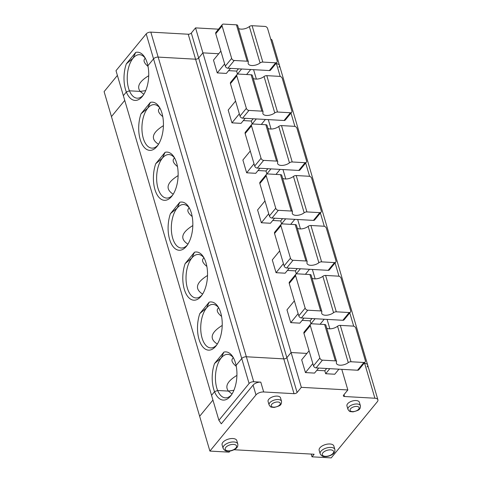 <?xml version="1.0" encoding="UTF-8"?>
<svg xmlns="http://www.w3.org/2000/svg" width="482" height="482" viewBox="0 0 482 482"><rect width="100%" height="100%" fill="white"/><g stroke="black" fill="none" stroke-linecap="round" stroke-linejoin="round"><path stroke-width="0.72" d="M218.894 420.304L221.304 423.817L253.086 385.082A5.886 2.898 -16.4 0 1 260.792 382.142L253.713 381.744A3.531 1.741 -16.4 0 0 249.092 383.509L218.894 420.304L211.544 395.33L214.544 391.673A24.142 12.321 -86.8 0 0 230.776 395.8A24.142 12.321 -86.8 0 0 236.09 365.422L241.741 358.536A3.531 1.741 -16.4 0 1 246.362 356.77L283.771 358.873L294.02 393.68L263.684 391.968A5.886 2.898 -16.4 0 0 255.984 394.915L209.893 451.08L199.65 416.273L212.942 400.072L199.65 416.273L111.45 116.596L124.742 100.401L111.45 116.596L104.1 91.628L117.391 75.427M126.338 63.829L135.695 52.424L133.038 58.244L126.338 63.829A24.142 12.321 -86.8 0 0 126.35 92.002L123.35 95.659L115.999 70.685L146.197 33.891A3.531 1.741 -16.4 0 1 150.818 32.119L188.227 34.228A2.356 1.157 163.6 0 0 191.306 33.047L195.547 27.884L202.892 52.857L198.656 58.021L286.856 357.692L291.092 352.529L306.92 353.42L291.092 352.529L301.334 387.335L297.099 392.499A2.356 1.157 163.6 0 1 294.02 393.68M218.527 29.179L195.547 27.884M270.709 39.078A5.886 2.898 -16.4 0 1 272.107 40.337L279.458 65.311A5.886 2.898 -16.4 0 1 278.867 67.257M233.553 358.054A21.786 11.116 -86.8 0 0 227.811 354.354A21.786 11.116 -86.8 0 0 221.238 357.915L214.538 363.5L223.895 352.101A24.142 12.321 -86.8 0 1 232.957 356.999A24.142 12.321 -86.8 0 1 236.09 365.422L241.741 358.536L153.541 58.858L147.896 65.745A24.142 12.321 -86.8 0 0 144.757 57.328A24.142 12.321 -86.8 0 0 135.695 52.424M188.227 34.228L195.578 59.202A2.356 1.157 163.6 0 0 198.656 58.021A2.356 1.157 163.6 0 1 195.578 59.202L158.168 57.093L150.818 32.119M249.092 383.509L241.741 358.536A3.531 1.741 -16.4 0 1 246.362 356.77L158.168 57.093A3.531 1.741 -16.4 0 0 153.541 58.858A3.531 1.741 -16.4 0 1 158.168 57.093L195.578 59.202L283.771 358.873A2.356 1.157 163.6 0 0 286.856 357.692L291.092 352.529L202.892 52.857L198.656 58.021L191.306 33.047M148.721 75.71C139.4 81.374 136.557 86.609 140.202 91.417L145.709 90.604L140.202 91.417L129.441 90.809A21.786 11.116 -86.8 0 0 137.165 98.183A21.786 11.116 -86.8 0 0 143.287 95.147M236.921 375.388C227.594 381.045 224.757 386.281 228.402 391.089L217.641 390.486A3574.169 1760.005 -16.4 0 1 214.544 391.673L211.544 395.33L123.35 95.659L126.35 92.002A3574.169 1760.005 163.6 0 0 129.441 90.809A21.786 11.116 -86.8 0 1 133.038 58.244A21.786 11.116 -86.8 0 1 139.611 54.683A21.786 11.116 -86.8 0 1 145.359 58.382M280.199 76.463L276.457 63.751A5.886 2.898 -16.4 0 1 279.458 65.311L367.658 364.988A5.886 2.898 -16.4 0 1 367.061 366.935M276.282 63.148L276.457 63.751L275.818 63.714L276.457 63.751A5.886 2.898 -16.4 0 1 279.458 65.311M218.72 53.749L202.892 52.857L218.72 53.749M145.293 58.292C142.979 60.178 143.889 62.883 148.022 66.408M301.334 387.335L347.847 389.95L343.606 395.113A2.356 1.157 -16.4 0 0 343.371 395.897A2.356 1.157 -16.4 0 0 344.57 396.517L374.9 398.228A5.886 2.898 -16.4 0 1 377.9 399.789A5.886 2.898 -16.4 0 1 377.31 401.735L331.218 457.9L312.005 456.822L314.125 454.237L234.053 449.736M223.895 352.101L221.238 357.915A21.786 11.116 -86.8 0 0 217.641 390.486L228.402 391.089L233.909 390.275L228.402 391.089L232.023 393.999M374.9 398.228L364.657 363.422L364.018 363.386L364.657 363.422A5.886 2.898 -16.4 0 1 367.658 364.988L377.9 399.789M209.893 451.08L229.101 452.158L230.028 451.032M338.906 369.182L334.767 374.231L325.669 373.719L324.796 370.766L316.819 370.321M360.385 405.705L359.373 402.265A6.477 3.187 163.6 0 0 352.264 401.036A6.477 3.187 163.6 0 0 346.95 405.922L347.962 409.363C348.986 410.959 349.775 411.706 350.33 411.592L353.005 411.875C357.355 410.784 359.548 409.79 359.584 408.881C360.126 408.658 360.397 407.603 360.385 405.705A6.477 3.187 163.6 0 0 353.276 404.476A6.477 3.187 163.6 0 0 347.962 409.363M281.524 401.271L280.512 397.831A6.477 3.187 163.6 0 0 273.402 396.602A6.477 3.187 163.6 0 0 268.088 401.488L269.101 404.928C270.125 406.525 270.914 407.266 271.468 407.157L274.144 407.441C278.494 406.35 280.687 405.356 280.723 404.446C281.265 404.223 281.536 403.163 281.524 401.271A6.477 3.187 163.6 0 0 274.415 400.042A6.477 3.187 163.6 0 0 269.101 404.928M312.005 456.822L311.197 454.074M310.306 325.627L319.855 358.072A2.356 1.663 39.4 0 0 322.452 360.15L335.345 360.879A2.356 1.157 163.6 0 1 336.55 361.5L325.844 325.127A2.356 1.157 163.6 0 0 324.639 324.5L311.746 323.771A2.356 1.663 39.4 0 0 310.504 324.247A2.356 1.663 39.4 0 0 310.306 325.627L303.943 333.375L313.493 365.82A2.356 1.663 39.4 0 0 316.096 367.899L357.548 370.23A2.356 1.663 -140.6 0 0 358.789 369.754L365.145 362.012A2.356 1.663 -140.6 0 1 363.904 362.482L351.01 361.759A2.356 1.157 163.6 0 0 348.257 362.615A7.067 3.476 163.6 0 1 341.184 365.187A7.067 3.476 163.6 0 1 336.4 363.314A7.067 3.476 163.6 0 1 336.514 361.958A2.356 1.157 163.6 0 0 336.55 361.5M318.686 368.043L314.547 373.092L305.443 372.58L312.836 363.573M365.145 362.012A2.356 1.663 -140.6 0 0 365.35 360.632L355.8 328.188A2.356 1.663 39.4 0 0 353.198 326.103L340.304 325.38A2.356 1.157 163.6 0 0 337.551 326.236L348.257 362.615M334.857 449.459L333.845 446.019A7.652 3.772 163.6 0 0 325.44 444.567A7.652 3.772 163.6 0 0 319.156 450.339L320.175 453.785C321.361 455.809 322.898 456.755 324.784 456.611C328.899 456.96 333.586 454.02 333.936 453.026C334.725 452.345 335.032 451.158 334.857 449.459A7.652 3.772 163.6 0 0 326.453 448.007A7.652 3.772 163.6 0 0 320.175 453.785M326.73 328.152A7.067 3.476 163.6 0 0 337.551 326.236M214.538 363.5A24.142 12.321 -86.8 0 0 214.544 391.673A3574.169 1760.005 -16.4 0 0 217.641 390.486A21.786 11.116 -86.8 0 0 225.365 397.855A21.786 11.116 -86.8 0 0 231.487 394.818M326.663 368.495L324.796 370.766M325.669 373.719L329.808 368.67M309.07 350.794L301.684 359.801L305.443 372.58M310.504 324.247L304.148 331.99A2.356 1.663 39.4 0 0 303.943 333.375M237.795 444L236.783 440.56A7.652 3.772 163.6 0 0 228.378 439.108A7.652 3.772 163.6 0 0 222.1 444.88L223.112 448.326C224.299 450.351 225.835 451.297 227.727 451.152C231.836 451.501 236.523 448.561 236.873 447.567C237.662 446.886 237.969 445.699 237.795 444A7.652 3.772 163.6 0 0 229.39 442.548A7.652 3.772 163.6 0 0 223.112 448.326M347.847 389.95L341.78 369.345M275.71 62.811L262.81 62.082A2.356 1.157 163.6 0 0 260.057 62.943A7.067 3.476 163.6 0 1 252.984 65.51A7.067 3.476 163.6 0 1 248.206 63.636A7.067 3.476 163.6 0 1 248.314 62.28A2.356 1.157 163.6 0 0 248.351 61.829A2.356 1.157 163.6 0 0 247.152 61.202L234.252 60.479A2.356 1.663 39.4 0 1 231.655 58.4L222.106 25.95A2.356 1.663 39.4 0 1 222.304 24.57L215.948 32.318A2.356 1.663 39.4 0 0 215.749 33.698L225.299 66.142A2.356 1.663 39.4 0 0 227.896 68.227L269.348 70.553A2.356 1.663 -140.6 0 0 270.595 70.083L276.951 62.335A2.356 1.663 -140.6 0 1 275.71 62.811L269.348 70.553M238.536 28.474A7.067 3.476 163.6 0 0 249.351 26.564A2.356 1.157 163.6 0 1 252.104 25.709L265.004 26.432A2.356 1.663 39.4 0 1 267.6 28.51L277.15 60.955A2.356 1.663 -140.6 0 1 276.951 62.335M253.713 381.744L246.362 356.77L283.771 358.873A2.356 1.157 163.6 0 0 286.856 357.692L297.099 392.499M248.351 61.829L237.644 25.45A2.356 1.157 163.6 0 0 236.445 24.823L223.546 24.1A2.356 1.663 39.4 0 0 222.304 24.57M160.054 108.323A21.786 11.116 -86.8 0 0 154.312 104.624A21.786 11.116 -86.8 0 0 147.739 108.185L141.039 113.776A24.142 12.321 -86.8 0 0 141.895 143.835A24.142 12.321 -86.8 0 0 157.277 146.07A24.142 12.321 -86.8 0 0 159.458 107.275A24.142 12.321 -86.8 0 0 150.396 102.371L147.739 108.185A21.786 11.116 -86.8 0 0 142.136 132.309A21.786 11.116 -86.8 0 0 151.866 148.125A21.786 11.116 -86.8 0 0 157.988 145.094M250.712 69.504L246.597 74.517M364.482 362.826L364.657 363.422A5.886 2.898 -16.4 0 1 367.658 364.988M159.879 108.082C157.265 110.023 158.229 112.866 162.777 116.632M163.422 125.657C151.932 132.797 150.3 139.003 158.524 144.269M143.823 94.321L140.202 91.417L129.441 90.809A3574.169 1760.005 163.6 0 1 126.35 92.002A24.142 12.321 -86.8 0 0 142.576 96.123A24.142 12.321 -86.8 0 0 147.896 65.745L153.541 58.858L146.197 33.891M238.47 68.818L236.602 71.095L228.625 70.643M141.039 113.776L150.396 102.371M155.734 163.717L165.091 152.318L162.434 158.132L155.734 163.717A24.142 12.321 -86.8 0 0 156.59 193.782A24.142 12.321 -86.8 0 0 171.978 196.017A24.142 12.321 -86.8 0 0 174.159 157.222A24.142 12.321 -86.8 0 0 165.091 152.318M170.435 213.665L179.792 202.265L177.135 208.079L170.435 213.665A24.142 12.321 -86.8 0 0 171.291 243.723A24.142 12.321 -86.8 0 0 186.679 245.965A24.142 12.321 -86.8 0 0 188.86 207.164A24.142 12.321 -86.8 0 0 179.792 202.265M185.136 263.612L194.493 252.207L191.836 258.027L185.136 263.612A24.142 12.321 -86.8 0 0 185.992 293.671A24.142 12.321 -86.8 0 0 201.374 295.906A24.142 12.321 -86.8 0 0 203.561 257.111A24.142 12.321 -86.8 0 0 194.493 252.207M199.837 313.559L209.194 302.154L206.537 307.968L199.837 313.559A24.142 12.321 -86.8 0 0 200.693 343.618A24.142 12.321 -86.8 0 0 216.075 345.853A24.142 12.321 -86.8 0 0 218.256 307.058A24.142 12.321 -86.8 0 0 209.194 302.154M220.877 51.122L213.484 60.123L217.249 72.909L226.347 73.415L230.486 68.372M224.636 63.901L217.249 72.909M329.857 328.826L327.079 319.397M315.156 278.879L312.378 269.45M300.455 228.938L297.683 219.503M285.754 178.991L282.982 169.562M271.059 129.043L268.281 119.614M256.358 79.102L253.58 69.667M236.602 71.095L237.469 74.041L237.843 74.065M253.164 118.765L251.297 121.036L252.17 123.988L252.544 124.013M251.297 121.036L243.32 120.59M235.571 101.063L228.185 110.071L231.944 122.85L241.048 123.362L245.187 118.313M267.865 168.712L265.998 170.983L266.865 173.936L267.245 173.954M265.998 170.983L258.021 170.538M250.272 151.011L242.886 160.018L246.645 172.797L255.743 173.309L259.888 168.26M282.566 218.653L280.699 220.931L281.566 223.877L281.946 223.901M280.699 220.931L272.722 220.479M264.973 200.958L257.587 209.959L261.346 222.744L270.444 223.256L274.589 218.207M297.267 268.601L295.4 270.878L296.267 273.824L296.647 273.848M295.4 270.878L287.423 270.426M279.674 250.905L272.282 259.906L276.047 272.685L285.145 273.198L289.29 268.155M311.968 318.548L310.101 320.819L310.968 323.771L311.342 323.79M310.101 320.819L302.124 320.373M294.375 300.846L286.983 309.854L290.748 322.633L299.846 323.145L303.985 318.096M312.035 278.204A7.067 3.476 163.6 0 0 322.85 276.294A2.356 1.157 163.6 0 1 325.603 275.433L338.503 276.162A2.356 1.663 39.4 0 1 341.099 278.241L350.649 310.685A2.356 1.663 -140.6 0 1 350.45 312.065A2.356 1.663 -140.6 0 1 349.209 312.535L336.309 311.812A2.356 1.157 163.6 0 0 333.556 312.667A7.067 3.476 163.6 0 1 326.483 315.24A7.067 3.476 163.6 0 1 321.705 313.366A7.067 3.476 163.6 0 1 321.813 312.011A2.356 1.157 163.6 0 0 321.849 311.559A2.356 1.157 163.6 0 0 320.651 310.932L307.751 310.203A2.356 1.663 39.4 0 1 305.154 308.125L295.605 275.68A2.356 1.663 39.4 0 1 295.803 274.3L289.447 282.048A2.356 1.663 39.4 0 0 289.248 283.428L298.798 315.873A2.356 1.663 39.4 0 0 301.395 317.951L342.847 320.283A2.356 1.663 -140.6 0 0 344.094 319.813L350.45 312.065M310.968 323.771L315.108 318.723M328.152 270.336A2.356 1.663 -140.6 0 0 329.393 269.866L335.749 262.118A2.356 1.663 -140.6 0 0 335.948 260.738L326.398 228.293A2.356 1.663 39.4 0 0 323.802 226.215L310.908 225.486A2.356 1.157 163.6 0 0 308.155 226.347L318.861 262.726A2.356 1.157 163.6 0 1 321.614 261.865L334.508 262.594L328.152 270.336L286.694 268.004L293.056 260.262A2.356 1.663 39.4 0 1 290.453 258.177L280.904 225.733A2.356 1.663 39.4 0 1 281.102 224.353L274.746 232.101A2.356 1.663 39.4 0 0 274.547 233.481L284.097 265.925A2.356 1.663 39.4 0 0 286.694 268.004M296.267 273.824L300.407 268.775M218.858 308.106A21.786 11.116 -86.8 0 0 213.11 304.407A21.786 11.116 -86.8 0 0 206.537 307.968A21.786 11.116 -86.8 0 0 200.934 332.092A21.786 11.116 -86.8 0 0 210.664 347.908A21.786 11.116 -86.8 0 0 216.786 344.877M309.51 269.287L305.401 274.3M318.861 262.726A7.067 3.476 163.6 0 1 311.782 265.293A7.067 3.476 163.6 0 1 307.004 263.419A7.067 3.476 163.6 0 1 307.112 262.063A2.356 1.157 163.6 0 0 307.148 261.612L296.442 225.233A2.356 1.157 163.6 0 0 295.243 224.606L282.35 223.883A2.356 1.663 39.4 0 0 281.102 224.353M218.677 307.865C216.063 309.799 217.027 312.649 221.575 316.409M222.22 325.44C210.73 332.58 209.098 338.786 217.322 344.052M297.334 228.257A7.067 3.476 163.6 0 0 308.155 226.347M307.148 261.612A2.356 1.157 163.6 0 0 305.95 260.985L293.056 260.262M283.434 263.684L276.047 272.685M335.749 262.118A2.356 1.663 -140.6 0 1 334.508 262.594M313.451 220.395A2.356 1.663 -140.6 0 0 314.692 219.919L321.048 212.176A2.356 1.663 -140.6 0 0 321.253 210.791L311.703 178.346A2.356 1.663 39.4 0 0 309.101 176.267L296.207 175.544A2.356 1.157 163.6 0 0 293.454 176.4L304.16 212.779A2.356 1.157 163.6 0 1 306.913 211.923L319.807 212.646L313.451 220.395L271.999 218.063L278.355 210.315A2.356 1.663 39.4 0 1 275.752 208.236L266.203 175.791A2.356 1.663 39.4 0 1 266.407 174.412L260.051 182.154A2.356 1.663 39.4 0 0 259.846 183.534L269.396 215.978A2.356 1.663 39.4 0 0 271.999 218.063M281.566 223.877L285.712 218.834M204.157 258.165A21.786 11.116 -86.8 0 0 198.415 254.46A21.786 11.116 -86.8 0 0 191.836 258.027A21.786 11.116 -86.8 0 0 186.233 282.145A21.786 11.116 -86.8 0 0 195.969 297.96A21.786 11.116 -86.8 0 0 202.091 294.93M294.809 219.346L290.7 224.353M304.16 212.779A7.067 3.476 163.6 0 1 297.087 215.352A7.067 3.476 163.6 0 1 292.303 213.478A7.067 3.476 163.6 0 1 292.411 212.116A2.356 1.157 163.6 0 0 292.447 211.664L281.741 175.285A2.356 1.157 163.6 0 0 280.542 174.665L267.649 173.936A2.356 1.663 39.4 0 0 266.407 174.412M203.976 257.918C201.362 259.858 202.332 262.702 206.874 266.468M207.525 275.493C196.029 282.639 194.397 288.839 202.621 294.104M282.633 178.31A7.067 3.476 163.6 0 0 293.454 176.4M292.447 211.664A2.356 1.157 163.6 0 0 291.248 211.038L278.355 210.315M268.733 213.737L261.346 222.744M321.048 212.176A2.356 1.663 -140.6 0 1 319.807 212.646M298.75 170.447A2.356 1.663 -140.6 0 0 299.991 169.977L306.347 162.229A2.356 1.663 -140.6 0 0 306.552 160.849L297.002 128.405A2.356 1.663 39.4 0 0 294.4 126.32L281.506 125.597A2.356 1.157 163.6 0 0 278.753 126.453L289.459 162.832A2.356 1.157 163.6 0 1 292.213 161.976L305.106 162.699L298.75 170.447L257.298 168.116L263.654 160.367A2.356 1.663 39.4 0 1 261.051 158.289L251.502 125.844A2.356 1.663 39.4 0 1 251.706 124.464L245.35 132.213A2.356 1.663 39.4 0 0 245.145 133.592L254.695 166.037A2.356 1.663 39.4 0 0 257.298 168.116M266.865 173.936L271.011 168.887M189.456 208.218A21.786 11.116 -86.8 0 0 183.714 204.519A21.786 11.116 -86.8 0 0 177.135 208.079A21.786 11.116 -86.8 0 0 171.532 232.197A21.786 11.116 -86.8 0 0 181.268 248.019A21.786 11.116 -86.8 0 0 187.39 244.983M280.108 169.399L275.999 174.406M289.459 162.832A7.067 3.476 163.6 0 1 282.386 165.404A7.067 3.476 163.6 0 1 277.602 163.531A7.067 3.476 163.6 0 1 277.71 162.175A2.356 1.157 163.6 0 0 277.746 161.723L267.04 125.344A2.356 1.157 163.6 0 0 265.841 124.718L252.948 123.988A2.356 1.663 39.4 0 0 251.706 124.464M189.275 207.977C186.667 209.911 187.631 212.761 192.173 216.52M192.824 225.546C181.328 232.692 179.696 238.897 187.92 244.157M267.932 128.369A7.067 3.476 163.6 0 0 278.753 126.453M277.746 161.723A2.356 1.157 163.6 0 0 276.548 161.096L263.654 160.367M254.038 163.796L246.645 172.797M306.347 162.229A2.356 1.663 -140.6 0 1 305.106 162.699M284.049 120.5A2.356 1.663 -140.6 0 0 285.29 120.03L291.646 112.282A2.356 1.663 -140.6 0 0 291.851 110.902L282.301 78.458A2.356 1.663 39.4 0 0 279.699 76.379L266.805 75.65A2.356 1.157 163.6 0 0 264.052 76.511L274.758 112.89A2.356 1.157 163.6 0 1 277.512 112.029L290.405 112.752L284.049 120.5L242.597 118.168L248.953 110.426A2.356 1.663 39.4 0 1 246.356 108.342L236.807 75.897A2.356 1.663 39.4 0 1 237.005 74.517L230.649 82.265A2.356 1.663 39.4 0 0 230.444 83.645L239.994 116.09A2.356 1.663 39.4 0 0 242.597 118.168M252.17 123.988L256.31 118.94M174.755 158.271A21.786 11.116 -86.8 0 0 169.013 154.571A21.786 11.116 -86.8 0 0 162.434 158.132A21.786 11.116 -86.8 0 0 156.837 182.256A21.786 11.116 -86.8 0 0 166.567 198.072A21.786 11.116 -86.8 0 0 172.689 195.041M265.407 119.452L261.298 124.458M274.758 112.89A7.067 3.476 163.6 0 1 267.685 115.457A7.067 3.476 163.6 0 1 262.901 113.583A7.067 3.476 163.6 0 1 263.015 112.228A2.356 1.157 163.6 0 0 263.052 111.776L252.345 75.397A2.356 1.157 163.6 0 0 251.14 74.77L238.247 74.047A2.356 1.663 39.4 0 0 237.005 74.517M174.58 158.03C171.966 159.964 172.93 162.814 177.478 166.573M178.123 175.605C166.627 182.744 164.995 188.95 173.225 194.216M253.231 78.421A7.067 3.476 163.6 0 0 264.052 76.511M263.052 111.776A2.356 1.157 163.6 0 0 261.847 111.149L248.953 110.426M239.337 113.848L231.944 122.85M291.646 112.282A2.356 1.663 -140.6 0 1 290.405 112.752M237.469 74.041L241.609 68.998M321.849 311.559L311.143 275.18A2.356 1.157 163.6 0 0 309.944 274.553L297.045 273.83A2.356 1.663 39.4 0 0 295.803 274.3M233.378 357.813C230.764 359.747 231.728 362.597 236.276 366.356M298.135 313.631L290.748 322.633M324.211 319.235L320.096 324.241M255.984 394.915L253.086 385.082M358.65 409.236A4.712 2.32 163.6 0 0 354.421 406.657A4.712 2.32 163.6 0 0 350.751 411.134A4.712 2.32 163.6 0 0 358.65 409.236M313.493 365.82L319.855 358.072M333.002 453.381A5.886 2.898 163.6 0 0 327.718 450.158A5.886 2.898 163.6 0 0 323.127 455.749A5.886 2.898 163.6 0 0 333.002 453.381M324.639 324.5L335.345 360.879M263.684 391.968L260.792 382.142M340.304 325.38L351.01 361.759M279.789 404.802A4.712 2.32 163.6 0 0 275.559 402.223A4.712 2.32 163.6 0 0 271.89 406.7A4.712 2.32 163.6 0 0 279.789 404.802M344.57 396.517L344.009 394.625M235.945 447.923A5.886 2.898 163.6 0 0 230.655 444.699A5.886 2.898 163.6 0 0 226.064 450.29A5.886 2.898 163.6 0 0 235.945 447.923M363.904 362.482L357.548 370.23M316.096 367.899L322.452 360.15M252.104 25.709L262.81 62.082M236.445 24.823L247.152 61.202M353.698 326.187L349.781 312.878M338.997 276.246L335.08 262.931M324.302 226.299L320.379 212.984M309.601 176.352L305.684 163.043M294.9 126.405L290.983 113.095M215.749 33.698L222.106 25.95M225.299 66.142L231.655 58.4M227.896 68.227L234.252 60.479M249.351 26.564L260.057 62.943M349.209 312.535L342.847 320.283M298.798 315.873L305.154 308.125M289.248 283.428L295.605 275.68M274.547 233.481L280.904 225.733M295.243 224.606L305.95 260.985M284.097 265.925L290.453 258.177M310.908 225.486L321.614 261.865M259.846 183.534L266.203 175.791M280.542 174.665L291.248 211.038M269.396 215.978L275.752 208.236M296.207 175.544L306.913 211.923M245.145 133.592L251.502 125.844M265.841 124.718L276.548 161.096M254.695 166.037L261.051 158.289M281.506 125.597L292.213 161.976M230.444 83.645L236.807 75.897M251.14 74.77L261.847 111.149M239.994 116.09L246.356 108.342M266.805 75.65L277.512 112.029M325.603 275.433L336.309 311.812M309.944 274.553L320.651 310.932M301.395 317.951L307.751 310.203M322.85 276.294L333.556 312.667"/></g></svg>
